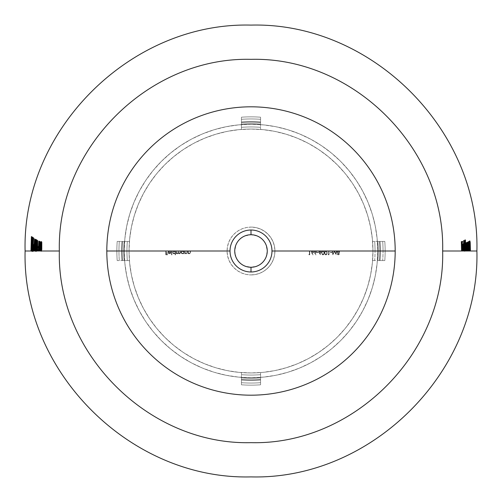 <?xml version="1.0" encoding="UTF-8"?>
<svg xmlns="http://www.w3.org/2000/svg" width="502" height="502" viewBox="0 0 502 502"><rect width="100%" height="100%" fill="white"/><g stroke="black" fill="none" stroke-linecap="round" stroke-linejoin="round"><path stroke-width="0.38" stroke-dasharray="2.51 1.88" d="M106.813 251A144.187 144.187 0 0 0 251 395.187A144.187 144.187 0 0 0 395.187 251A144.187 144.187 0 0 0 251 106.813A144.187 144.187 0 0 0 106.813 251L124.27 251A126.73 126.73 0 0 0 251 377.73A126.73 126.73 0 0 0 377.73 251A126.73 126.73 0 0 1 377.372 260.563A126.73 126.73 0 0 0 377.73 251A126.73 126.73 0 0 1 251 377.73A126.73 126.73 0 0 1 124.27 251A126.73 126.73 0 0 0 124.628 260.563A126.73 126.73 0 0 1 251 124.27A126.73 126.73 0 0 1 377.73 251L395.187 251L377.73 251A126.73 126.73 0 0 1 377.372 260.563L380.008 260.563A129.365 129.365 0 0 0 380.365 251L378.263 251A127.263 127.263 0 0 1 377.899 260.563A127.263 127.263 0 0 0 378.263 251L380.365 251A129.365 129.365 0 0 1 380.008 260.563A129.365 129.365 0 0 0 380.365 251A129.365 129.365 0 0 1 380.008 260.563L379.481 260.563A128.832 128.832 0 0 0 379.832 251L383.045 251A132.045 132.045 0 0 0 382.7 241.437L384.802 241.437A134.147 134.147 0 0 1 385.147 251L383.045 251L385.147 251A134.147 134.147 0 0 0 384.802 241.437A134.147 134.147 0 0 1 385.147 251A134.147 134.147 0 0 0 384.802 241.437L382.7 241.437A132.045 132.045 0 0 1 383.045 251A132.045 132.045 0 0 0 382.7 241.437L379.481 241.437A128.832 128.832 0 0 1 379.481 260.563L377.372 260.563A126.73 126.73 0 0 0 377.372 241.437L377.899 241.437A127.263 127.263 0 0 1 378.263 251L372.948 251A121.948 121.948 0 0 0 251 129.052A121.948 121.948 0 0 0 129.052 251A121.948 121.948 0 0 1 251 129.052A121.948 121.948 0 0 1 372.948 251A121.948 121.948 0 0 0 372.572 241.437A121.948 121.948 0 0 1 372.948 251A121.948 121.948 0 0 0 372.572 241.437L374.68 241.437A124.05 124.05 0 0 1 375.05 251A124.05 124.05 0 0 0 374.68 241.437L372.572 241.437A121.948 121.948 0 0 1 372.948 251L375.05 251A124.05 124.05 0 0 1 374.68 260.563L377.899 260.563A127.263 127.263 0 0 0 378.263 251A127.263 127.263 0 0 1 377.899 260.563L374.68 260.563A124.05 124.05 0 0 0 374.68 241.437L377.372 241.437L374.68 241.437A124.05 124.05 0 0 1 375.05 251L378.263 251A127.263 127.263 0 0 0 377.899 241.437L379.481 241.437A128.832 128.832 0 0 1 379.832 251L377.73 251L379.832 251A128.832 128.832 0 0 1 379.481 260.563L382.7 260.563A132.045 132.045 0 0 0 383.045 251L379.832 251A128.832 128.832 0 0 0 379.481 241.437L382.7 241.437A132.045 132.045 0 0 1 382.7 260.563L384.802 260.563A134.147 134.147 0 0 0 385.147 251L383.045 251L385.147 251A134.147 134.147 0 0 1 384.802 260.563A134.147 134.147 0 0 0 385.147 251A134.147 134.147 0 0 1 384.802 260.563L382.7 260.563A132.045 132.045 0 0 0 383.045 251A132.045 132.045 0 0 1 382.7 260.563L379.481 260.563A128.832 128.832 0 0 0 379.481 241.437L377.372 241.437A126.73 126.73 0 0 1 251 377.73A126.73 126.73 0 0 1 124.27 251A126.73 126.73 0 0 0 124.628 260.563L124.101 260.563A127.263 127.263 0 0 1 123.737 251L126.95 251A124.05 124.05 0 0 0 127.32 260.563L124.628 260.563L127.32 260.563A124.05 124.05 0 0 1 127.32 241.437A124.05 124.05 0 0 0 126.95 251L123.737 251A127.263 127.263 0 0 1 124.101 241.437L127.32 241.437L124.101 241.437A127.263 127.263 0 0 0 124.101 260.563L122.519 260.563A128.832 128.832 0 0 1 122.519 241.437A128.832 128.832 0 0 0 122.168 251L118.955 251A132.045 132.045 0 0 1 119.3 241.437L124.628 241.437A126.73 126.73 0 0 0 124.27 251A126.73 126.73 0 0 1 124.628 241.437L119.3 241.437A132.045 132.045 0 0 0 119.3 260.563L122.519 260.563A128.832 128.832 0 0 1 122.519 241.437A128.832 128.832 0 0 0 122.519 260.563L119.3 260.563A132.045 132.045 0 0 1 119.3 241.437L117.198 241.437A134.147 134.147 0 0 0 117.198 260.563L119.3 260.563L117.198 260.563A134.147 134.147 0 0 1 117.198 241.437A134.147 134.147 0 0 0 117.198 260.563A134.147 134.147 0 0 1 117.198 241.437L119.3 241.437A132.045 132.045 0 0 0 119.3 260.563A132.045 132.045 0 0 1 118.955 251L122.168 251A128.832 128.832 0 0 0 122.519 260.563L124.628 260.563A126.73 126.73 0 0 1 124.27 251L106.813 251A144.187 144.187 0 0 0 251 395.187A144.187 144.187 0 0 0 395.187 251A144.187 144.187 0 0 0 251 106.813A144.187 144.187 0 0 0 106.813 251M129.428 241.437A121.948 121.948 0 0 0 129.052 251A121.948 121.948 0 0 1 129.428 241.437L127.32 241.437A124.05 124.05 0 0 0 127.32 260.563L129.428 260.563A121.948 121.948 0 0 1 129.428 241.437A121.948 121.948 0 0 0 129.428 260.563L127.32 260.563A124.05 124.05 0 0 1 127.32 241.437L129.428 241.437M241.437 129.428A121.948 121.948 0 0 1 260.563 129.428A121.948 121.948 0 0 0 241.437 129.428A121.948 121.948 0 0 1 260.563 129.428L260.563 127.32A124.05 124.05 0 0 0 241.437 127.32L241.437 124.101A127.263 127.263 0 0 1 260.563 124.101L260.563 127.32L260.563 124.101A127.263 127.263 0 0 0 241.437 124.101L241.437 127.32A124.05 124.05 0 0 1 260.563 127.32A124.05 124.05 0 0 0 241.437 127.32L241.437 129.428L241.437 127.32A124.05 124.05 0 0 1 260.563 127.32L260.563 129.428A121.948 121.948 0 0 0 241.437 129.428M260.563 377.372A126.73 126.73 0 0 1 241.437 377.372A126.73 126.73 0 0 0 260.563 377.372L260.563 377.899A127.263 127.263 0 0 1 241.437 377.899L241.437 374.68A124.05 124.05 0 0 0 260.563 374.68L260.563 377.372L260.563 374.68A124.05 124.05 0 0 1 241.437 374.68L241.437 377.899A127.263 127.263 0 0 0 260.563 377.899L260.563 379.481A128.832 128.832 0 0 1 241.437 379.481L241.437 377.372A126.73 126.73 0 0 0 260.563 377.372A126.73 126.73 0 0 1 241.437 377.372L241.437 382.7A132.045 132.045 0 0 0 260.563 382.7L260.563 379.481A128.832 128.832 0 0 1 241.437 379.481A128.832 128.832 0 0 0 260.563 379.481L260.563 382.7A132.045 132.045 0 0 1 241.437 382.7L241.437 384.802A134.147 134.147 0 0 0 260.563 384.802L260.563 382.7L260.563 384.802A134.147 134.147 0 0 1 241.437 384.802A134.147 134.147 0 0 0 260.563 384.802A134.147 134.147 0 0 1 241.437 384.802L241.437 382.7A132.045 132.045 0 0 0 260.563 382.7A132.045 132.045 0 0 1 241.437 382.7L241.437 379.481A128.832 128.832 0 0 0 260.563 379.481L260.563 372.572A121.948 121.948 0 0 1 241.437 372.572L241.437 374.68A124.05 124.05 0 0 0 260.563 374.68A124.05 124.05 0 0 1 241.437 374.68L241.437 372.572A121.948 121.948 0 0 0 260.563 372.572L260.563 380.008A129.365 129.365 0 0 1 241.437 380.008L241.437 377.899A127.263 127.263 0 0 0 260.563 377.899A127.263 127.263 0 0 1 241.437 377.899L241.437 380.008A129.365 129.365 0 0 0 260.563 380.008A129.365 129.365 0 0 1 241.437 380.008A129.365 129.365 0 0 0 260.563 380.008L260.563 377.705M33.678 246.833L34.123 246.934M34.155 245.679L33.709 245.553M38.208 247.612L38.754 247.681L38.208 247.612L38.227 246.57L38.779 246.658M31.57 249.651L31.67 244.43M32.191 251L31.563 251L32.191 251M32.034 248.371L32.09 250.109M32.178 244.248L32.072 246.087M32.686 244.957L32.542 243.319M32.461 251L33.025 251L32.461 251L32.611 249.538M32.925 250.153L32.856 248.503M33.006 244.549L32.894 246.331M33.552 247.091L33.552 245.641M34.287 249.475L34.45 251M34.425 244.832L34.324 246.074M34.858 241.964L35.096 240.006M35.209 249.538L35.378 251L34.757 251L34.927 249.714M35.648 239.799L35.429 241.236M36.119 241.525L36.05 240M36.194 249.695L36.364 251L35.686 251L35.862 249.682M36.615 240.289L36.395 241.657M37.104 241.569L37.092 241.205M37.531 251L36.69 251L37.531 251M39.043 246.407L38.98 247.932M39.583 246.971L39.532 245.993M40.009 246.369L39.871 247.724M40.831 249.977L41.038 251L40.568 251L40.549 250.027M40.524 247.015L40.524 246.112M40.53 245.522L40.58 242.604M40.988 245.095L40.888 246.821M41.359 241.757L41.051 242.905M461.514 242.554L462.104 242.372L462.06 241.393M461.652 246.413L462.248 246.313L462.223 245.327L461.627 245.447M462.511 245.352L462.461 246.84M463.377 244.982L463.145 243.934M462.606 247.63L463.553 247.511L463.497 246.162M463.333 249.362L463.164 250.103M463.202 251L463.823 251L463.202 251L463.465 249.758M463.691 244.016L463.729 245.032M463.773 246.639L463.792 247.536M463.817 249.563L463.823 250.699M463.948 250.021L463.936 248.766M463.917 247.524L463.898 246.62M463.886 246.206L463.842 244.7M464.588 251L463.948 251L464.588 251L464.306 249.619M464.388 243.495L464.224 244.631M465.028 244.687L464.808 243.501M464.977 243.257L465.015 244.229M464.871 251L465.128 249.645L464.871 251L465.523 251L465.254 250.184M465.128 244.091L465.09 243.144M465.392 243.771L465.429 244.907M465.517 249.306L465.523 250.479M465.618 243.219L465.53 244.386L465.36 243.043M466.333 242.679L466.17 244.612L465.9 242.83M466.785 244.323L466.716 243.564M467.481 251L466.923 251L467.481 251L467.312 250.14M467.167 243.137L467.117 243.934M467.757 242.064L467.826 243.715L467.619 242.41M467.732 251L467.952 249.456L467.958 251L468.303 251L468.065 250.046M467.914 243.175L467.864 242.089M468.115 242.384L468.165 243.602M468.297 249.513L468.303 250.736M468.416 241.688L468.253 243.087M468.874 243.646L468.63 241.719M469.031 241.506L469.088 242.679M469.27 241.581L469.201 243.081L469.125 241.343M469.816 244.054L469.533 241.192M39.068 249.312L39.118 247.787M39.702 251L39.024 251L39.702 251M39.438 246.921L39.489 247.906M39.884 249.237L40.009 247.875M40.43 251L41.038 251M40.386 246.708L40.392 248.289M40.392 248.954L40.424 250.667M469.521 242.265L469.853 251L469.357 251L469.947 251M468.41 251L468.931 251L468.41 251M466.295 251L466.81 251L466.295 251M465.523 251L466.176 251L465.643 251L466.176 251L465.643 251L465.687 244.123M35.686 251L36.364 251M34.757 251L35.378 251M469.276 244.361L469.37 242.428M468.611 242.736L468.855 245.491M468.341 245.227L468.448 242.886M468.404 250.027L468.391 248.477M466.32 243.947L466.76 246.426M465.875 243.777L466.101 245.748M251 234.741A16.259 16.259 0 0 0 234.741 251A16.259 16.259 0 0 0 251 267.259A16.259 16.259 0 0 0 267.259 251A16.259 16.259 0 0 0 251 234.741L244.775 235.978L241.964 237.477L239.504 239.504L237.477 241.964L235.978 244.775L234.741 251L235.978 257.225L237.477 260.036L239.504 262.496L241.964 264.523L244.775 266.022L251 267.259L257.225 266.022L260.036 264.523L262.496 262.496L264.523 260.036L266.022 257.225L267.259 251L266.022 244.775L264.523 241.964L262.496 239.504L260.036 237.477L257.225 235.978L251 234.741M251 274.914A23.914 23.914 0 0 0 274.914 251A23.914 23.914 0 0 0 251 227.086A23.914 23.914 0 0 1 274.914 251A23.914 23.914 0 0 1 251 274.914A23.914 23.914 0 0 1 227.086 251A23.914 23.914 0 0 1 251 227.086A23.914 23.914 0 0 0 227.086 251A23.914 23.914 0 0 0 251 274.914L246.338 274.45L241.851 273.094L237.716 270.879L234.089 267.911L231.121 264.284L228.906 260.149L227.55 255.662L227.086 251L227.55 246.338L228.906 241.851L231.121 237.716L234.089 234.089L237.716 231.121L241.851 228.906L246.338 227.55L251 227.086L255.662 227.55L260.149 228.906L264.284 231.121L267.911 234.089L270.879 237.716L273.094 241.851L274.45 246.338L274.914 251L274.45 255.662L273.094 260.149L270.879 264.284L267.911 267.911L264.284 270.879L260.149 273.094L255.662 274.45L251 274.914M375.05 251L372.948 251A121.948 121.948 0 0 1 372.572 260.563L374.68 260.563A124.05 124.05 0 0 0 375.05 251A124.05 124.05 0 0 1 374.68 260.563L372.572 260.563A121.948 121.948 0 0 0 372.948 251L375.05 251M121.992 241.437L124.101 241.437A127.263 127.263 0 0 0 124.101 260.563L121.992 260.563A129.365 129.365 0 0 1 121.992 241.437A129.365 129.365 0 0 0 121.992 260.563A129.365 129.365 0 0 1 121.992 241.437A129.365 129.365 0 0 0 121.992 260.563L124.101 260.563A127.263 127.263 0 0 1 124.101 241.437L121.992 241.437M260.563 119.3L260.563 124.628A126.73 126.73 0 0 0 241.437 124.628L241.437 122.519A128.832 128.832 0 0 1 260.563 122.519L260.563 119.3A132.045 132.045 0 0 0 241.437 119.3L241.437 122.519A128.832 128.832 0 0 1 260.563 122.519A128.832 128.832 0 0 0 241.437 122.519L241.437 119.3A132.045 132.045 0 0 1 260.563 119.3L260.563 117.198A134.147 134.147 0 0 0 241.437 117.198L241.437 119.3L241.437 117.198A134.147 134.147 0 0 1 260.563 117.198A134.147 134.147 0 0 0 241.437 117.198A134.147 134.147 0 0 1 260.563 117.198L260.563 119.3A132.045 132.045 0 0 0 241.437 119.3A132.045 132.045 0 0 1 260.563 119.3L260.563 122.519A128.832 128.832 0 0 0 241.437 122.519L241.437 124.628A126.73 126.73 0 0 1 260.563 124.628L260.563 117.355M260.563 121.992L260.563 124.101A127.263 127.263 0 0 0 241.437 124.101L241.437 121.992A129.365 129.365 0 0 1 260.563 121.992A129.365 129.365 0 0 0 241.437 121.992A129.365 129.365 0 0 1 260.563 121.992A129.365 129.365 0 0 0 241.437 121.992L241.437 124.101A127.263 127.263 0 0 1 260.563 124.101L260.563 121.992M378.263 251A127.263 127.263 0 0 0 377.899 241.437L380.008 241.437A129.365 129.365 0 0 1 380.365 251L378.263 251L380.365 251A129.365 129.365 0 0 0 380.008 241.437A129.365 129.365 0 0 1 380.365 251A129.365 129.365 0 0 0 380.008 241.437L377.899 241.437A127.263 127.263 0 0 1 378.263 251M122.319 241.437L124.628 241.437A126.73 126.73 0 0 0 124.27 251A126.73 126.73 0 0 1 124.628 241.437L122.482 241.437M377.73 251A126.73 126.73 0 0 0 251 124.27A126.73 126.73 0 0 0 124.27 251A126.73 126.73 0 0 1 251 124.27A126.73 126.73 0 0 1 377.73 251A126.73 126.73 0 0 0 377.372 241.437A126.73 126.73 0 0 1 377.73 251L377.121 263.424L375.295 275.723L372.277 287.79L368.085 299.499L362.77 310.744L356.376 321.412L348.965 331.395L340.613 340.613L331.395 348.965L321.412 356.376L310.744 362.77L299.499 368.085L287.79 372.277L275.723 375.295L263.424 377.121L251 377.73L238.575 377.121L226.276 375.295L214.21 372.277L202.501 368.085L191.256 362.77L180.588 356.376L170.605 348.965L161.387 340.613L153.035 331.395L145.624 321.412L139.23 310.744L133.915 299.499L129.723 287.79L126.705 275.723L124.879 263.424L124.27 251L124.879 238.575L126.705 226.276L129.723 214.21L133.915 202.501L139.23 191.256L145.624 180.588L153.035 170.605L161.387 161.387L170.605 153.035L180.588 145.624L191.256 139.23L202.501 133.915L214.21 129.723L226.276 126.705L238.575 124.879L251 124.27L263.424 124.879L275.723 126.705L287.79 129.723L299.499 133.915L310.744 139.23L321.412 145.624L331.395 153.035L340.613 161.387L348.965 170.605L356.376 180.588L362.77 191.256L368.085 202.501L372.277 214.21L375.295 226.276L377.121 238.575L377.73 251M260.563 122.319L260.563 124.628A126.73 126.73 0 0 0 241.437 124.628A126.73 126.73 0 0 1 260.563 124.628L260.563 122.482M129.052 251L129.635 262.954L131.392 274.789L134.304 286.397L138.332 297.667L143.446 308.485L149.602 318.751L156.731 328.364L164.769 337.231L173.636 345.269L183.249 352.398L193.515 358.553L204.333 363.668L215.603 367.696L227.211 370.608L239.046 372.365L251 372.948L262.954 372.365L274.789 370.608L286.397 367.696L297.667 363.668L308.485 358.553L318.751 352.398L328.364 345.269L337.231 337.231L345.269 328.364L352.398 318.751L358.553 308.485L363.668 297.667L367.696 286.397L370.608 274.789L372.365 262.954L372.948 251L372.365 239.046L370.608 227.211L367.696 215.603L363.668 204.333L358.553 193.515L352.398 183.249L345.269 173.636L337.231 164.769L328.364 156.731L318.751 149.602L308.485 143.446L297.667 138.332L286.397 134.304L274.789 131.392L262.954 129.635L251 129.052L239.046 129.635L227.211 131.392L215.603 134.304L204.333 138.332L193.515 143.446L183.249 149.602L173.636 156.731L164.769 164.769L156.731 173.636L149.602 183.249L143.446 193.515L138.332 204.333L134.304 215.603L131.392 227.211L129.635 239.046L129.052 251A121.948 121.948 0 0 0 251 372.948A121.948 121.948 0 0 0 372.948 251A121.948 121.948 0 0 1 251 372.948A121.948 121.948 0 0 1 129.052 251A121.948 121.948 0 0 0 129.428 260.563A121.948 121.948 0 0 1 129.052 251M372.572 260.563A121.948 121.948 0 0 0 372.948 251A121.948 121.948 0 0 1 372.572 260.563L374.68 260.563M241.437 372.572A121.948 121.948 0 0 0 260.563 372.572A121.948 121.948 0 0 1 241.437 372.572L241.437 374.68M378 260.563L379.355 260.563M379.543 260.563L378.326 260.563M377.705 260.563L377.372 260.563M379.481 260.563L382.7 260.563L379.481 260.563M384.802 260.563L382.882 260.563M260.563 378L260.563 379.355M260.563 379.543L260.563 378.326M260.563 384.802L260.563 382.882M260.563 122.601L260.563 123.963M260.563 124.176L260.563 122.965M378 241.437L379.355 241.437M379.543 241.437L378.326 241.437M377.705 241.437L377.372 241.437M379.481 241.437L382.7 241.437L379.481 241.437M384.802 241.437L382.882 241.437M119.3 241.437L117.355 241.437M122.601 241.437L123.963 241.437M124.176 241.437L122.965 241.437M241.437 119.3L241.437 117.355M241.437 122.601L241.437 123.963M241.437 124.176L241.437 122.965M241.437 378L241.437 379.355M241.437 379.543L241.437 378.326M241.437 377.705L241.437 377.372M241.437 379.481L241.437 382.7L241.437 379.481M241.437 384.802L241.437 382.882M119.3 260.563L117.355 260.563M122.601 260.563L123.963 260.563M124.176 260.563L122.965 260.563M373.237 241.437L374.605 241.437M374.68 241.437L372.572 241.437M260.563 127.32L260.563 129.089M260.563 129.347L260.563 127.753M373.237 260.563L374.605 260.563M260.563 373.237L260.563 374.605M260.563 374.68L260.563 372.572M241.437 127.32L241.437 129.089M241.437 129.347L241.437 127.753M127.32 241.437L129.089 241.437M129.347 241.437L127.753 241.437M127.32 260.563L129.089 260.563M129.347 260.563L127.753 260.563M241.437 373.237L241.437 374.605M339.377 254.025L338.304 254.89L339.327 254.213L338.844 253.115L339.383 253.912M337.2 253.993L338.304 254.89L337.25 254.213L337.746 253.115L337.218 252.713L337.746 253.115M336.999 252.073L337.225 252.719L337.049 251.728L337.714 251L336.999 252.073M338.285 250.9L337.714 251L338.285 250.9M339.578 252.104L339.289 251.32L339.578 252.104M339.578 252.167L338.844 253.115M339.032 254.018L338.285 254.501L337.532 253.912L338.285 254.501L339.045 253.924M337.532 253.912L338.298 253.29L337.532 253.912M338.298 253.29L339.013 253.755L338.298 253.29M339.233 252.186L338.31 252.895L337.338 252.06L337.595 252.625L338.561 252.87L339.201 252.324L338.932 251.489L338.285 251.295L337.338 252.06M337.344 251.998L338.285 251.295L339.239 252.098M41.177 243.225L41.365 242.635M41.264 245.396L41.114 244.587M41.064 246.928L41.202 246.538M41.208 250.272L41.02 249.864M333.033 253.736L332.669 251L333.033 253.736L334.407 251L333.033 253.736M334.483 251L335.857 253.73L334.483 251M336.221 251L335.857 253.73L336.221 251L336.56 251L336.221 251M336.058 254.796L336.56 251L336.058 254.796M334.445 251.684L336.007 254.796L334.445 251.684L332.876 254.796L334.445 251.684M332.826 254.796L332.324 251L332.826 254.796M332.669 251L332.324 251L332.669 251M331.891 252.268L330.429 252.268L331.891 252.268L331.891 252.657L331.891 252.268M330.429 252.657L331.891 252.657L330.429 252.657L330.429 252.268L330.429 252.657M328.678 254.407L328.095 254.407L328.678 254.407L328.678 251L328.678 254.407M329.017 251L328.678 251L329.017 251L329.017 254.796L329.017 251M328.314 254.796L329.017 254.796L328.095 254.407L328.314 254.796M327.028 251.841L327.166 252.895L326.877 251.508L325.854 250.9L326.319 251M325.854 254.89L326.909 254.219L327.166 252.895L326.469 254.715L325.246 254.709L325.854 254.89M324.587 252.895L325.246 254.709L324.631 253.566L324.725 251.803L324.587 252.895M325.854 250.9L324.725 251.809L325.854 250.9M324.926 252.895L325.083 251.853L325.867 251.295L325.083 251.853L325.083 253.943L324.926 252.895M325.867 251.295L326.683 251.941L325.867 251.295M326.683 251.941L326.827 252.895L326.683 251.941M326.827 252.895L326.651 253.937L325.867 254.501L326.651 253.93L326.827 252.895M325.867 254.501L325.083 253.943L325.867 254.501M36.445 242.479L36.608 241.355M36.37 249.695L36.276 248.515M324.11 251.841L324.248 252.895L323.953 251.502L322.937 250.9L323.401 251M322.937 254.89L323.991 254.219L324.248 252.895L323.552 254.715L322.322 254.709L322.937 254.89M321.669 252.895L322.322 254.709L321.707 253.566L321.807 251.809L321.669 252.895M322.937 250.9L321.807 251.809L322.937 250.9M322.008 252.895L322.158 251.86L322.949 251.295L322.158 251.86L322.165 253.943L322.008 252.895M322.949 251.295L323.765 251.941L322.949 251.295M323.765 251.941L323.909 252.895L323.765 251.941M323.909 252.895L323.734 253.937L322.949 254.501L323.734 253.93L323.909 252.895M322.949 254.501L322.165 253.943L322.949 254.501M35.479 242.096L35.636 240.916M35.378 249.632L35.291 248.402M35.799 248.653L35.686 249.72M35.924 240.904L35.993 242.34M319.065 252.619L320.502 254.89L320.759 254.69L319.761 253.152L320.15 253.19L319.761 253.152L320.759 254.69L320.502 254.89L319.366 253.159M320.094 250.9L319.128 251.42L318.946 252.06L319.617 251L320.577 251L320.094 250.9M321.28 252.067L320.577 251L321.28 252.067M320.408 253.165L320.765 253.014M321.274 252.148L320.15 253.19M320.081 252.801L319.285 252.048L319.787 252.757L320.659 252.6L320.081 252.801M319.285 252.048L320.113 251.295L319.285 252.048M320.113 251.295L320.935 252.048L320.113 251.295M320.935 252.048L320.659 252.6L320.935 252.048M34.676 245.359L34.845 246.03M34.387 247.185L34.582 245.478M34.512 249.927L34.368 248.189M34.864 248.722L34.707 249.94M318.456 252.268L316.994 252.268L318.456 252.268L318.456 252.657L318.456 252.268M316.994 252.657L318.456 252.657L316.994 252.657L316.994 252.268L316.994 252.657M314.39 252.619L315.827 254.89L316.091 254.69L315.087 253.152L316.273 252.87L316.417 251.414L314.949 251L314.271 252.06L314.949 251L316.417 251.42L316.273 252.876L315.087 253.152L316.091 254.69L315.827 254.89L314.698 253.159M315.407 252.801L314.61 252.048L315.407 252.801M314.61 252.048L315.438 251.295L314.61 252.048M315.438 251.295L316.266 252.048L315.438 251.295M316.266 252.048L315.714 252.757L316.266 252.048M33.339 245.101L33.452 247.191M33.013 249.312L33.069 245.541M311.472 252.619L312.909 254.89L313.173 254.69L312.169 253.152L313.355 252.87L313.499 251.414L312.024 251L311.353 252.06L312.024 251L313.499 251.42L313.348 252.87L312.169 253.152L313.173 254.69L312.909 254.89L311.773 253.159M312.489 252.801L311.692 252.048L312.489 252.801M311.692 252.048L312.52 251.295L311.692 252.048M312.52 251.295L313.348 252.048L312.52 251.295M313.348 252.048L312.796 252.757L313.348 252.048M32.461 244.656L32.574 245.541M32.178 249.224L32.241 245.258M32.498 249.187L32.373 249.921M309.401 254.407L308.818 254.407L309.401 254.407L309.401 251L309.401 254.407M309.747 251L309.401 251L309.747 251L309.747 254.796L309.747 251M309.044 254.796L309.747 254.796L308.818 254.407L309.044 254.796M188.363 251L188.024 251L188.363 251L188.363 252.004L188.363 251M188.413 252.744L188.363 252.004L188.413 252.744M189.361 253.485L188.551 253.039L189.819 253.353L189.361 253.485M190.076 252.939L190.114 252.305L190.076 252.939M190.114 251L190.114 252.305L190.114 251L190.453 251L190.114 251M190.453 252.418L190.453 251L190.453 252.418M189.417 253.824L190.421 252.92L189.417 253.824L188.363 253.272L189.417 253.824M188.363 253.774L188.363 253.272L188.024 253.774L188.363 253.774M188.024 251L188.024 253.774L188.024 251M185.15 251L184.811 251L185.15 251L185.15 252.004L185.15 251M185.2 252.744L185.15 252.004L185.288 252.964L186.148 253.485L185.2 252.744M186.863 252.939L186.148 253.485L186.775 253.171L186.901 252.305L186.863 252.939M186.901 251L186.901 252.305L186.901 251L187.24 251L186.901 251M187.24 252.418L187.24 251L187.24 252.418M186.204 253.824L187.208 252.92L186.204 253.824L185.15 253.272L186.204 253.824M185.15 253.774L185.15 253.272L184.811 253.774L185.15 253.774M184.811 251L184.811 253.774L184.811 251M183.268 253.648L183.688 253.259L183.688 253.774L183.688 253.259L182.565 253.824L181.743 253.573M181.115 252.537L181.555 253.422L182.565 253.824M181.184 252.864L181.109 252.393M182.559 250.95L181.184 251.922L182.559 250.95M183.688 251.477L182.954 251L183.688 251.477L183.688 251L183.688 251.477M184.033 251L183.688 251L184.033 251L184.033 253.774L184.033 251M183.688 253.774L184.033 253.774L183.688 253.774M181.454 252.487L182.571 253.485L181.699 253.077M181.517 252.757L181.523 252.017M181.46 252.28L182.157 251.37L183.174 251.458M182.339 251.314L181.711 251.69M183.625 252.004L182.571 251.295M183.688 252.38L183.355 253.177L182.571 253.485L183.355 253.177L183.688 252.38M467.594 243.332L467.751 244.141M467.205 245.145L467.337 243.432M467.475 249.833L467.299 248.521M467.877 248.772L467.738 249.833M176.635 251L176.29 251L176.635 251L176.635 252.167L176.635 251M177.532 253.485L176.798 253.058L176.635 252.167L176.798 253.058L177.532 253.485M178.191 252.412L177.865 253.397L178.191 251L178.191 252.412M178.53 251L178.191 251L178.53 251L178.53 252.079L178.53 251M179.434 253.485L178.674 253.014L178.53 252.079L178.674 253.021L179.434 253.485M180.086 252.506L179.747 253.41L180.086 251L180.086 252.506M180.431 251L180.086 251L180.431 251L180.431 252.5L180.431 251M179.49 253.824L180.256 253.416L180.431 252.5L179.923 253.723L178.894 253.635L179.49 253.824M178.474 253.152L178.894 253.635L178.474 253.152L178.141 253.648L178.474 253.152M177.589 253.824L177.018 253.679L177.589 253.824M176.635 253.29L177.018 253.679L176.635 253.29L176.635 253.774L176.635 253.29M176.29 253.774L176.635 253.774L176.29 253.774L176.29 251L176.29 253.774M174.301 253.805L175.173 253.24L175.173 254.89L175.173 253.24L173.679 253.78L172.594 252.393L173.046 253.422L174.05 253.824M174.043 250.95L174.439 251L174.043 250.95M172.594 252.393L173.654 251M175.173 251.477L174.439 251L175.173 251.477L175.173 251L175.173 251.477M175.512 251L175.173 251L175.512 251L175.512 254.89L175.512 251M175.173 254.89L175.512 254.89L175.173 254.89M172.939 252.487L174.056 253.485L173.177 253.071L173.002 252.023M172.939 252.299L173.636 251.37L174.671 251.464M173.805 251.32L173.19 251.697M175.11 252.004L174.834 253.184L174.056 253.485L174.834 253.177L175.173 252.38M175.167 252.261L174.05 251.295M464.764 244.267L464.915 244.882M464.281 246.846L464.469 244.355M464.582 249.977L464.306 247.718M465.003 249.356L464.808 250.134M171.91 251L171.571 251L171.91 251L171.91 254.89L171.91 251M171.571 254.89L171.91 254.89L171.571 254.89L171.571 251L171.571 254.89M168.528 251.935L169.469 251.295L170.793 251.715L169.921 251L168.703 251.188L168.132 252.148L168.302 253.102M170.191 253.667L170.937 252.311L168.459 252.311L170.937 252.311L170.774 253.064M170.636 253.278L168.942 253.705L168.12 252.38M169.256 253.805L168.434 253.303M168.151 252.042L168.346 251.584M168.616 251.257L168.967 251.044M169.105 251L169.921 251L170.793 251.715L169.802 251.339M170.598 252.657L169.538 253.485L170.598 252.657L168.49 252.657L170.598 252.657M169.538 253.485L168.823 253.221L169.538 253.485M463.409 246.626L462.599 246.758M463.076 244.65L463.227 245.089M462.612 246.344L462.687 245.277M166.124 251L165.779 251L166.124 251L166.124 252.851L166.124 251M167.63 252.851L166.124 252.851L167.63 252.851L167.63 253.24L167.63 252.851M166.124 253.24L167.63 253.24L166.124 253.24L166.124 254.407L166.124 253.24M167.63 254.407L166.124 254.407L167.63 254.407L167.63 254.796L167.63 254.407M165.779 254.796L167.63 254.796L165.779 254.796L165.779 251L165.779 254.796"/><path stroke-width="0.75" d="M31.651 246.664L31.833 249.958L32.065 245.352L31.833 244.719L31.651 246.664M31.532 247.762L32.404 237.251L31.877 243.288L32.115 249.538L31.695 251L31.532 247.762M32.473 246.877L32.674 250.009L32.906 245.622L32.661 245.026L32.473 246.877M32.354 247.925L33.214 237.923L32.699 243.665L32.969 249.613L32.523 251L32.354 247.925M33.885 247.179L34.105 250.084L34.343 246.011L34.08 245.465L33.885 247.179M33.759 248.151L34.6 238.877L34.111 244.204L34.425 249.714L33.948 251L33.759 248.151M34.989 250.09L35.316 240.496L34.801 245.221L34.989 250.09M34.669 246.206L35.378 239.328L35.291 250.366L34.87 251L34.669 246.206M35.981 250.128L36.288 240.954L35.78 245.472L35.981 250.128M35.642 246.419L36.345 239.837L36.357 249.839L35.862 251L35.642 246.419M40.392 248.183L40.762 250.297L41.07 246.959L40.681 246.532L40.392 248.183M40.599 243.74L40.85 245.497L41.177 243.144L40.85 242.617L40.599 243.74M40.248 248.797L40.48 243.351L41.013 241.638L41.246 249.751L40.995 251L40.524 251L40.248 248.797M251 234.741A16.259 16.259 0 0 0 234.741 251A16.259 16.259 0 0 0 251 267.259L251 271.984A20.984 20.984 0 0 1 230.016 251A20.984 20.984 0 0 1 251 230.016L251 234.741A16.259 16.259 0 0 1 267.259 251A16.259 16.259 0 0 1 251 267.259A16.259 16.259 0 0 1 234.741 251A16.259 16.259 0 0 1 251 234.741L251 230.016A20.984 20.984 0 0 1 271.984 251A20.984 20.984 0 0 1 251 271.984A20.984 20.984 0 0 1 230.016 251L106.813 251A144.187 144.187 0 0 0 251 395.187A144.187 144.187 0 0 0 395.187 251A144.187 144.187 0 0 1 251 395.187A144.187 144.187 0 0 1 106.813 251L230.016 251A20.984 20.984 0 0 1 251 230.016A20.984 20.984 0 0 1 271.984 251L395.187 251L271.984 251A20.984 20.984 0 0 1 251 271.984L251 267.259A16.259 16.259 0 0 0 267.259 251A16.259 16.259 0 0 0 251 234.741M34.123 246.934L34.155 245.679L33.709 245.553L33.678 246.833L34.123 246.934L33.678 246.833M34.155 245.679L33.709 245.553M38.754 247.681L38.208 247.612L38.754 247.681L38.779 246.658L38.227 246.639M38.779 246.658L38.227 246.57M31.67 244.43L31.877 236.668L31.475 251L25.1 251C21.988 130.288 130.288 21.988 251 25.1C371.712 21.988 480.012 130.288 476.9 251L469.947 251L469.772 243.175M469.088 242.679L469.257 251L476.9 251C480.012 371.712 371.712 480.012 251 476.9C130.288 480.012 21.988 371.712 25.1 251L31.563 251L31.57 249.651M32.059 249.481L32.191 251L31.563 251L32.323 251.345L32.542 250.404L32.668 244.443M32.103 245.403L32.04 248.785M32.599 243.558L32.9 237.283L32.172 244.392M32.925 250.153L33.025 251L32.461 251L33.163 251.326L33.308 251L33.559 246.714M32.925 245.679L32.887 249.557M33.559 245.993L33.201 243.683L33.709 237.948L33 244.581M34.337 250.216L34.45 251L33.308 251L34.757 251L34.807 244.229M34.349 245.779L34.299 249.67M35.096 240.006L34.406 245.058M34.738 244.154L34.858 241.964M35.447 241.092L35.378 251L34.757 251L35.567 251.276L35.774 250.523M36.081 240.37L35.88 239.36L35.567 240.207M35.849 249.858L36.113 241.293M36.42 241.431L36.364 251L35.686 251L36.527 251.276L37.104 241.569M37.092 241.205L36.853 239.862L36.546 240.602M37.531 251L36.69 251L37.656 251L37.688 240.527L37.531 251M38.98 247.932L38.892 251L37.656 251L39.024 251L39.068 249.312M39.532 245.993L39.351 241.18L39.043 246.407M39.871 247.724L39.727 249.274L39.583 246.971M40.58 242.604L40.009 246.369M40.549 250.027L40.524 247.015M40.524 246.112L40.53 245.522M41.089 245.729L41.038 251L40.568 251L41.396 251.182L41.798 249.387L41.798 242.359L41.528 241.657L41.195 242.171L41.051 245.547M59.349 251L41.509 251L59.349 251C56.707 353.408 148.592 445.293 251 442.651C353.408 445.293 445.293 353.408 442.651 251C445.293 148.592 353.408 56.707 251 59.349C148.592 56.707 56.707 148.592 59.349 251M462.066 241.537L461.325 241.631L461.57 251L442.651 251L461.708 251L461.652 246.413L462.248 246.313M462.223 245.415L461.627 245.447L461.514 242.554L462.104 242.372M462.223 245.327L461.627 245.447M462.474 246.218L462.888 251L461.708 251L463.202 251L463.522 249.099L462.951 250.197L462.606 247.63L463.553 247.511M463.264 244.374L462.788 243.765L462.493 245.629M463.534 246.827L463.321 244.656M463.823 250.699L463.202 251L463.948 251L463.948 250.021M463.842 244.7L463.66 240.533L463.691 244.016M463.729 245.032L463.773 246.639M463.792 247.536L463.817 249.563M463.936 248.766L463.917 247.524M463.917 246.62L463.453 244.524L463.114 246.746L463.917 246.62L463.886 246.206M464.438 250.479L464.588 251L463.948 251L464.726 251.138L465.134 251L465.015 250.498M464.921 243.997L464.57 243.169L464.25 244.374L464.331 249.801M465.09 243.144L464.814 240.019L464.977 243.257L465.536 244.669L465.442 239.937L465.643 251L466.923 251L466.778 244.273M465.254 250.184L465.128 244.091M465.523 250.479L465.254 251L466.176 251L465.643 251L465.636 249.645L465.097 251L464.72 248.49L464.984 243.244M465.479 242.999L465.392 243.771M465.429 244.907L465.517 249.306M466.094 243.803L465.843 242.755L465.592 243.464M466 243.181L465.9 242.83M466.728 243.633L466.49 242.522L466.258 243.125M467.726 242.949L467.324 242.19L467.086 244.932L467.481 251L466.923 251L468.065 251M467.864 242.089L468.328 243.702L468.36 241.995L468.567 251L468.454 249.45L467.983 251L467.738 249.412L467.77 242.347M468.065 250.046L467.914 243.175M468.297 242.704L468.266 243.501L468.115 242.384M468.165 243.595L467.989 243.131L467.833 243.42L467.707 246.664L468.24 249.827L468.165 243.595L468.297 249.513M468.303 250.736L469.031 251L468.868 243.595M468.805 242.842L468.561 241.55L468.347 242.083M468.724 242.165L468.63 241.719M469.715 242.453L469.47 241.016L469.226 242.24M39.118 247.787L39.3 243.934L39.438 246.921M39.489 247.906L39.702 251L39.024 251L39.733 251L39.884 249.237M40.009 247.875L40.411 244.223L40.386 246.708M40.424 250.667L39.733 251L40.568 251M40.392 248.289L40.392 248.954M469.853 251L469.527 241.374L469.696 243.062L469.903 240.966L470.205 242.366L470.443 251L469.941 242.184L469.853 251L469.357 251L469.853 251L469.357 251L469.282 243.853M468.837 245.07L468.931 251L468.41 251L468.931 251L468.41 251L468.931 251L468.41 251L468.404 250.027M466.722 245.378L466.81 251L466.295 251L466.81 251L466.295 251L466.377 243.646M469.314 243.006L469.445 242.202L469.596 242.598M468.391 243.432L468.535 242.673L468.686 243.05M468.391 248.477L468.341 244.712M467.958 250.925L467.858 250.429M466.578 243.771L466.691 244.643M466.082 245.29L466.176 251L465.643 251M465.611 245.045L465.938 243.953M465.078 250.109L465.128 249.645L465.128 250.078M395.187 251A144.187 144.187 0 0 0 251 106.813A144.187 144.187 0 0 0 106.813 251A144.187 144.187 0 0 1 251 106.813A144.187 144.187 0 0 1 395.187 251M40.524 251L40.995 251L40.524 251M41.735 243.89L41.365 245.509L41.258 242.868L41.578 242.679L41.735 243.89M41.697 248.183L41.277 250.297L41.064 246.909L41.478 246.582L41.697 248.183M38.384 251L38.836 241.155L39.212 249.268L40.091 241.587L40.053 251L39.89 244.204L39.187 251L38.792 243.916L38.384 251M37.719 246.557L38.265 246.645L38.246 247.674L37.7 247.599L37.719 246.557M37.186 240.502L37.022 251L37.186 240.502M36.596 241.424L36.828 241.01L36.966 241.926L36.941 245.641L36.69 249.776L36.533 250.165L36.37 249.695M36.307 249.086L36.47 242.246M35.604 241.085L35.88 240.634L35.993 242.34L35.686 249.72L35.291 248.402L35.485 242.014M34.77 245.534L34.864 248.722L34.657 250.052L34.431 249.444M34.487 245.942L34.726 245.409M34.381 248.666L34.412 246.72M33.214 245.541L33.653 245.666L33.628 246.921L33.182 246.821L33.214 245.541M32.523 251L32.668 251.333L32.523 251M33.452 246.871L33.264 249.852L32.994 249.13M33.05 245.71L33.251 244.913L33.402 245.635M31.695 251L31.827 251.345L31.695 251M32.561 245.365L32.492 249.256M32.172 246.137L32.498 244.8M32.417 249.795L32.134 248.339M31.388 236.637L30.98 251L31.388 236.637M468.598 241.882L468.768 243.483L468.956 241.556L469.307 242.83L469.527 251L469.031 242.654L468.805 251L468.598 241.882M467.732 244.028L467.676 250.015L467.211 244.945M467.243 244.185L467.393 243.232L467.663 243.614M465.869 243.024L466.038 244.374L466.402 242.817L466.672 244.599L467.105 242.817L467.425 251L466.954 243.514L466.797 251L466.32 243.727L466.032 251L465.869 243.024M464.796 246.67L465.241 250.184L465.423 244.863L464.977 244.342L464.796 246.67M464.356 245.007L464.764 244.267L465.084 246.783L464.877 249.977L464.444 249.35M464.331 248.22L464.287 246.501M464.043 240.558L464.463 251L464.043 240.558M463.71 251L463.246 250.523L463.001 248.07L463.415 243.639L464.043 246.815L464.061 247.505L463.12 247.624L463.465 250.197L464.03 249.092L463.71 251M463.214 245.039L463.409 246.626L462.599 246.758L462.631 245.949M463.409 246.626L462.599 246.758M462.668 245.459L462.869 244.599L463.145 244.813M461.846 241.606L462.574 241.368L462.618 242.353L462.028 242.529L462.141 245.434L462.737 245.315L462.762 246.3L462.166 246.4L462.223 251L461.846 241.606"/></g></svg>
